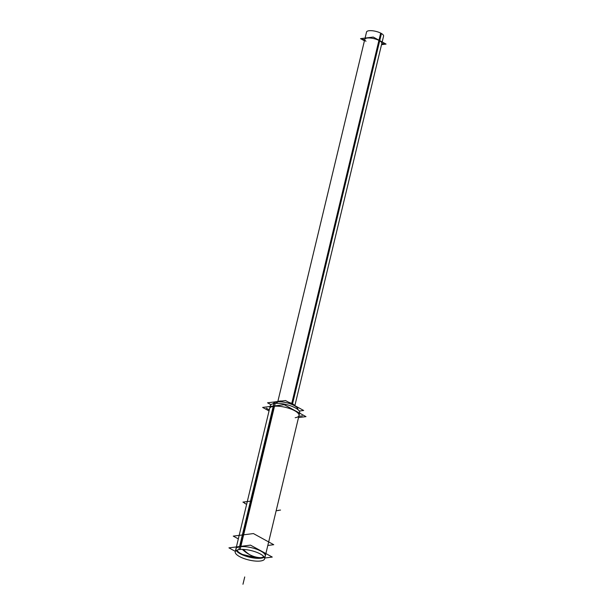 <?xml version="1.0" encoding="UTF-8"?>
<svg xmlns="http://www.w3.org/2000/svg" width="615" height="615" viewBox="0 0 615 615"><rect width="100%" height="100%" fill="white"/><g stroke="black" fill="none" stroke-linecap="round" stroke-linejoin="round"><path stroke-width="0.92" d="M277.834 401.518L364.787 39.322A8.764 2.806 13.5 0 1 370.322 38.03A8.764 2.806 13.5 0 1 379.317 40.613A8.764 2.806 13.5 0 1 381.823 43.419L294.862 405.662A9.363 3.006 -166.5 0 0 288.558 402.21M276.527 403.348L276.881 401.872A12.592 4.036 -166.5 0 1 290.664 403.963A12.592 4.036 -166.5 0 1 297.86 409.559A12.592 4.036 -166.5 0 0 290.664 403.963A12.592 4.036 -166.5 0 0 276.881 401.872A12.592 4.036 13.5 0 0 273.375 403.678L273.398 403.578M264.289 557.236A15.106 4.843 -166.5 0 1 261.075 558.205A15.106 4.843 13.5 0 1 246.569 556.383A15.106 4.843 13.5 0 1 236.245 550.51M235.914 548.941A15.106 4.843 13.5 0 1 240.134 546.735A15.106 4.843 -166.5 0 1 256.724 549.264A15.106 4.843 -166.5 0 1 265.296 555.991M265.872 553.569L299.005 415.555A15.106 4.843 -166.5 0 0 290.441 408.829A15.106 4.843 -166.5 0 0 273.844 406.3L240.204 546.443M236.398 546.92L269.631 408.506A15.106 4.843 13.5 0 1 273.844 406.3A15.106 4.843 -166.5 0 1 294.477 410.612A15.106 4.843 -166.5 0 1 295.177 417.716M260.306 557.782A13.999 4.49 13.5 0 1 256.224 557.866L243.14 554.722A13.999 4.49 13.5 0 1 237.044 550.11A13.999 4.49 13.5 0 0 246.169 555.868A13.999 4.49 13.5 0 0 260.306 557.782A13.999 4.49 -166.5 0 0 263.75 556.521A13.999 4.49 -166.5 0 1 260.306 557.782A38.876 28.082 82.8 0 1 250.028 554.868A38.876 28.082 -97.2 0 1 242.925 549.41A38.876 28.082 82.8 0 0 250.028 554.868A38.876 29.52 80.2 0 1 242.395 549.395M362.927 39.168L364.603 40.083M381.731 43.819L383.683 43.573M381.531 44.657L386.066 44.088L373.22 37.054L360.544 38.653L364.434 40.782M291.764 403.448L380.677 33.095A8.764 2.806 -166.5 0 1 383.583 36.108L294.862 405.662M292.532 403.847L381.438 33.518A8.764 2.806 -166.5 0 0 372.329 30.75A8.764 2.806 -166.5 0 0 366.54 32.018L277.819 401.572M299.259 411.043L303.664 410.489L285.514 400.542L267.556 402.817L270.977 404.693M277.073 403.34L277.473 401.68M276.02 403.363L276.389 401.818M302.372 415.863L298.829 416.317M266.264 408.199L269.301 409.867M278.603 510.45L276.15 510.757M244.516 503.208L246.615 504.362M279.879 401.633L280.017 401.049A9.363 3.006 -166.5 0 0 277.972 401.503M279.095 401.618L279.21 401.149A9.363 3.006 -166.5 0 1 281.824 401.011M235.33 551.371L228.934 547.865L250.489 545.136L272.268 557.067L264.804 558.013M264.619 558.804L299.682 412.75A15.106 4.843 13.5 0 0 290.687 405.862A15.106 4.843 13.5 0 0 273.89 403.578L238.828 549.633A15.106 4.843 13.5 0 1 255.625 551.916A15.106 4.843 13.5 0 1 264.619 558.804A15.106 4.843 13.5 0 1 259.73 561.08M235.238 551.747L270.3 405.7A15.106 4.843 13.5 0 1 275.189 403.417L240.127 549.472A15.106 4.843 13.5 0 0 235.238 551.747A15.106 4.843 13.5 0 0 244.232 558.635A15.106 4.843 13.5 0 0 261.029 560.918M269.047 410.935L262.651 407.43L284.207 404.701L305.986 416.632L298.521 417.577M244.885 503.162L242.94 502.101L250.466 501.148M278.411 510.342L280.532 510.073M238.328 538.894L233.262 536.119L253.411 533.566L273.736 544.706L267.825 545.451M263.889 556.683A14.099 4.52 13.5 0 1 259.691 558.128M260.906 557.974A14.099 4.52 13.5 0 1 246.3 556.206A14.099 4.52 13.5 0 1 236.852 550.187M260.845 557.874A13.999 4.49 13.5 0 1 246.338 556.121A13.999 4.49 13.5 0 1 236.96 550.141M263.812 556.59A13.999 4.49 13.5 0 1 259.638 558.028M259.684 557.851A38.876 26.53 -94.9 0 1 250.028 554.868A38.876 29.52 -99.8 0 0 261.106 557.697M243.463 549.433A38.876 26.53 85.1 0 0 250.028 554.868A38.876 28.082 82.8 0 1 242.925 549.41M365.971 41.282A8.764 2.806 13.5 0 1 368.031 37.976A8.764 2.806 13.5 0 1 379.317 40.613L292.156 403.648M261.075 558.205A15.106 4.843 -166.5 0 0 260.968 551.155A15.106 4.843 -166.5 0 0 240.134 546.735A15.106 4.843 13.5 0 0 240.242 553.777A15.106 4.843 13.5 0 0 261.075 558.205M244.724 576.947L242.971 584.25L244.724 576.947M256.832 557.897L242.587 554.476"/></g></svg>
